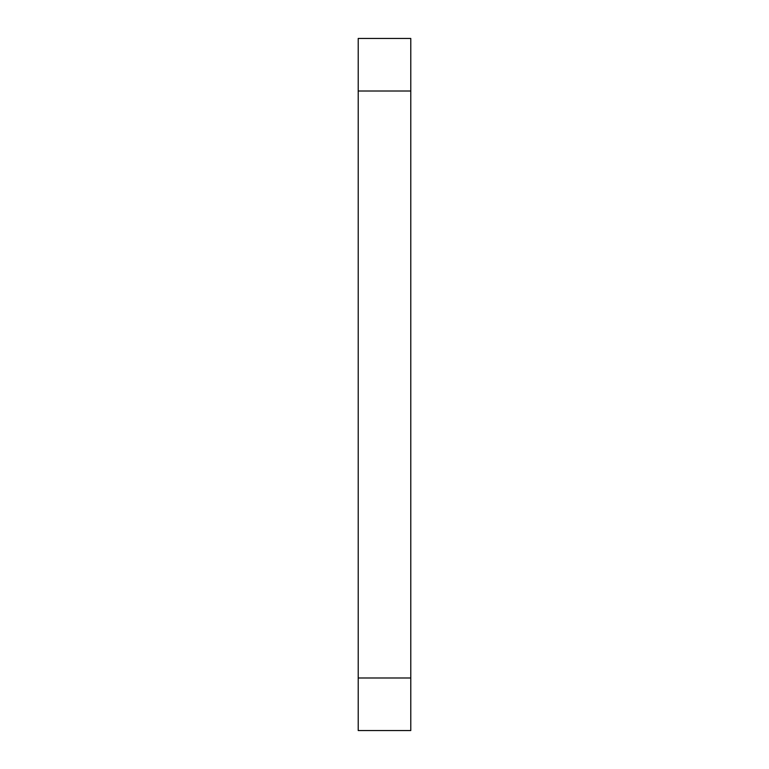 <?xml version="1.0" encoding="UTF-8"?>
<svg xmlns="http://www.w3.org/2000/svg" width="769" height="769" viewBox="0 0 769 769"><rect width="100%" height="100%" fill="white"/><g stroke="black" fill="none" stroke-linecap="round" stroke-linejoin="round"><path stroke-width="1.15" d="M410.781 677.989L410.781 730.55L358.219 730.55L358.219 38.45L410.781 38.45L410.781 677.989L358.219 677.989M410.781 91.011L358.219 91.011"/></g></svg>
